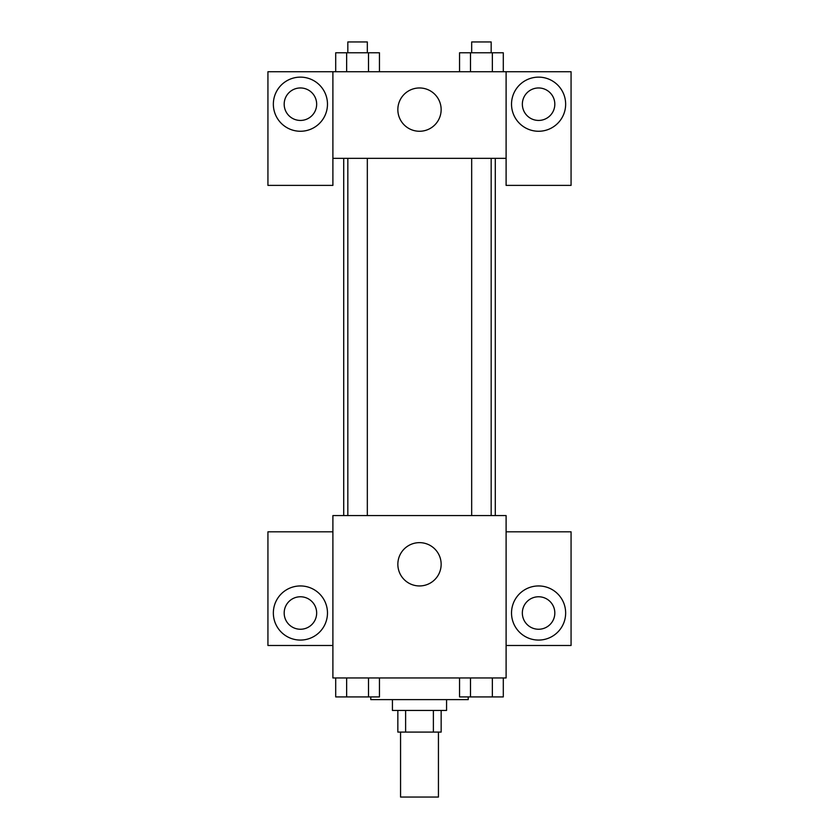 <?xml version="1.0" encoding="UTF-8"?>
<svg xmlns="http://www.w3.org/2000/svg" width="839" height="839" viewBox="0 0 839 839"><rect width="100%" height="100%" fill="white"/><g stroke="black" fill="none" stroke-linecap="round" stroke-linejoin="round"><path stroke-width="1.26" d="M400.56 732.09L400.56 797.05L438.44 797.05L438.44 732.09M433.385 710.444L433.385 732.09L397.843 732.09L397.843 710.444M433.385 732.09L441.157 732.09L441.157 710.444M446.568 699.621L446.568 710.444L392.432 710.444L392.432 699.621M405.615 710.444L405.615 732.09M370.786 696.915L370.786 699.621L468.214 699.621L468.214 696.915M506.106 677.964L332.894 677.964L332.894 515.576L506.106 515.576L506.106 677.964M300.414 640.073A27.068 27.068 0 0 1 276.975 599.476A27.068 27.068 0 0 1 323.854 599.476A27.068 27.068 0 0 1 300.414 640.073M332.894 645.485L267.935 645.485L267.935 531.821L332.894 531.821M284.18 613.015A16.235 16.235 0 0 1 300.414 596.77A16.235 16.235 0 0 1 316.66 613.015A16.235 16.235 0 0 1 300.414 629.25A16.235 16.235 0 0 1 284.18 613.015M419.5 585.947A21.657 21.657 0 0 1 400.748 553.467A21.657 21.657 0 0 1 438.252 553.467A21.657 21.657 0 0 1 419.5 585.947M538.586 640.073A27.068 27.068 0 0 1 515.146 599.476A27.068 27.068 0 0 1 562.025 599.476A27.068 27.068 0 0 1 538.586 640.073M506.106 645.485L571.065 645.485L571.065 531.821L506.106 531.821M522.34 613.015A16.235 16.235 0 0 1 538.586 596.77A16.235 16.235 0 0 1 554.82 613.015A16.235 16.235 0 0 1 538.586 629.25A16.235 16.235 0 0 1 522.34 613.015M495.283 158.33L495.283 515.576M471.675 515.576L471.675 158.33M367.325 158.33L367.325 515.576M506.106 158.33L506.106 185.388L571.065 185.388L571.065 71.724L506.106 71.724L506.106 158.33L332.894 158.33L332.894 185.388L267.935 185.388L267.935 71.724L332.894 71.724L332.894 158.33M316.66 104.193A16.235 16.235 0 0 1 300.414 120.438A16.235 16.235 0 0 1 284.18 104.193A16.235 16.235 0 0 1 300.414 87.959A16.235 16.235 0 0 1 316.66 104.193M300.414 131.262A27.068 27.068 0 0 1 276.975 90.664A27.068 27.068 0 0 1 323.854 90.664A27.068 27.068 0 0 1 300.414 131.262M554.82 104.193A16.235 16.235 0 0 1 530.468 118.257A16.235 16.235 0 0 1 530.468 90.14A16.235 16.235 0 0 1 554.82 104.193M538.586 131.262A27.068 27.068 0 0 1 515.146 90.664A27.068 27.068 0 0 1 562.025 90.664A27.068 27.068 0 0 1 538.586 131.262M506.106 71.724L332.894 71.724M397.843 109.615A21.657 21.657 0 0 1 430.323 90.864A21.657 21.657 0 0 1 430.323 128.367A21.657 21.657 0 0 1 397.843 109.615M503.295 71.724L503.295 52.773L459.552 52.773L459.552 71.724M492.357 52.773L492.357 71.724M470.49 52.773L470.49 71.724M471.675 52.773L471.675 41.95L491.172 41.95L491.172 52.773M379.448 71.724L379.448 52.773L335.705 52.773L335.705 71.724M368.51 52.773L368.51 71.724M346.643 52.773L346.643 71.724M347.828 52.773L347.828 41.95L367.325 41.95L367.325 52.773M503.295 677.964L503.295 696.915L459.552 696.915L459.552 677.964M492.357 677.964L492.357 696.915M470.49 677.964L470.49 696.915M491.172 696.915L471.675 696.915M379.448 677.964L379.448 696.915L335.705 696.915L335.705 677.964M368.51 677.964L368.51 696.915M346.643 677.964L346.643 696.915M367.325 696.915L347.828 696.915M343.717 158.33L343.717 515.576M491.172 515.576L491.172 158.33M347.828 158.33L347.828 515.576"/></g></svg>
